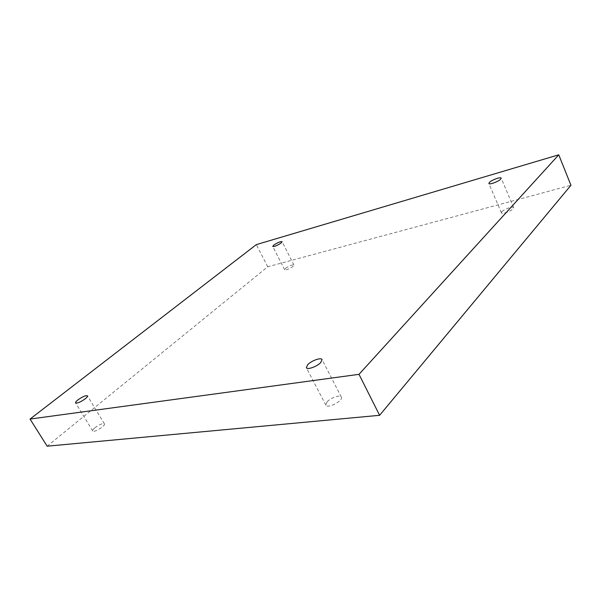<?xml version="1.0" encoding="UTF-8"?>
<svg xmlns="http://www.w3.org/2000/svg" width="601" height="601" viewBox="0 0 601 601"><rect width="100%" height="100%" fill="white"/><g stroke="black" fill="none" stroke-linecap="round" stroke-linejoin="round"><path stroke-width="0.45" stroke-dasharray="3 2.25" d="M47.148 446.19L267.738 266.754L570.95 185.273M267.738 266.754L256.319 244.622M501.91 211.702C504.051 209.14 513.254 205.94 513.652 207.63C514.824 209.546 501.978 215.015 501.429 212.844L501.91 211.702M285.595 268.331C289.389 265.717 292.161 264.613 293.919 265.011C294.836 266.228 285.092 271.194 284.641 269.736L285.595 268.331M94.853 427.814C99.413 424.456 102.598 423.142 104.401 423.863C105.919 425.666 93.651 433.148 92.719 430.97C92.434 430.324 93.147 429.272 94.853 427.814M327.124 401.806C330.7 397.682 340.324 394.466 341.33 397.096C343.659 400.627 327.38 409.086 325.847 405.142L327.124 401.806M341.33 397.096L322.053 359.571M325.847 405.142L306.352 367.707M104.401 423.863L87.461 395.841M92.719 430.97L75.591 402.918M293.919 265.011L282.102 241.685M284.641 269.736L272.749 246.448M513.652 207.63L501.174 178.121M501.429 212.844L488.876 183.493"/><path stroke-width="0.9" d="M256.319 244.622L558.75 154.81L359 374.333L30.05 419.062L256.319 244.622M359 374.333L379.614 415.306L570.95 185.273L558.75 154.81M500.678 179.158L501.174 178.121C500.858 176.611 491.626 179.999 489.402 182.434L488.876 183.493C489.146 185.018 498.469 181.6 500.678 179.158M281.118 242.984L282.102 241.685C280.397 241.414 277.617 242.556 273.755 245.125L272.749 246.448C274.462 246.718 277.249 245.561 281.118 242.984M85.229 398.794C86.957 397.389 87.701 396.405 87.461 395.841C85.733 395.27 82.54 396.637 77.875 399.928C76.117 401.348 75.358 402.339 75.591 402.918C77.334 403.481 80.542 402.107 85.229 398.794M320.686 362.613L322.053 359.571C321.189 357.204 311.528 360.63 307.787 364.597L306.352 367.707C307.171 370.081 316.982 366.61 320.686 362.613M379.614 415.306L47.148 446.19L30.05 419.062"/></g></svg>
